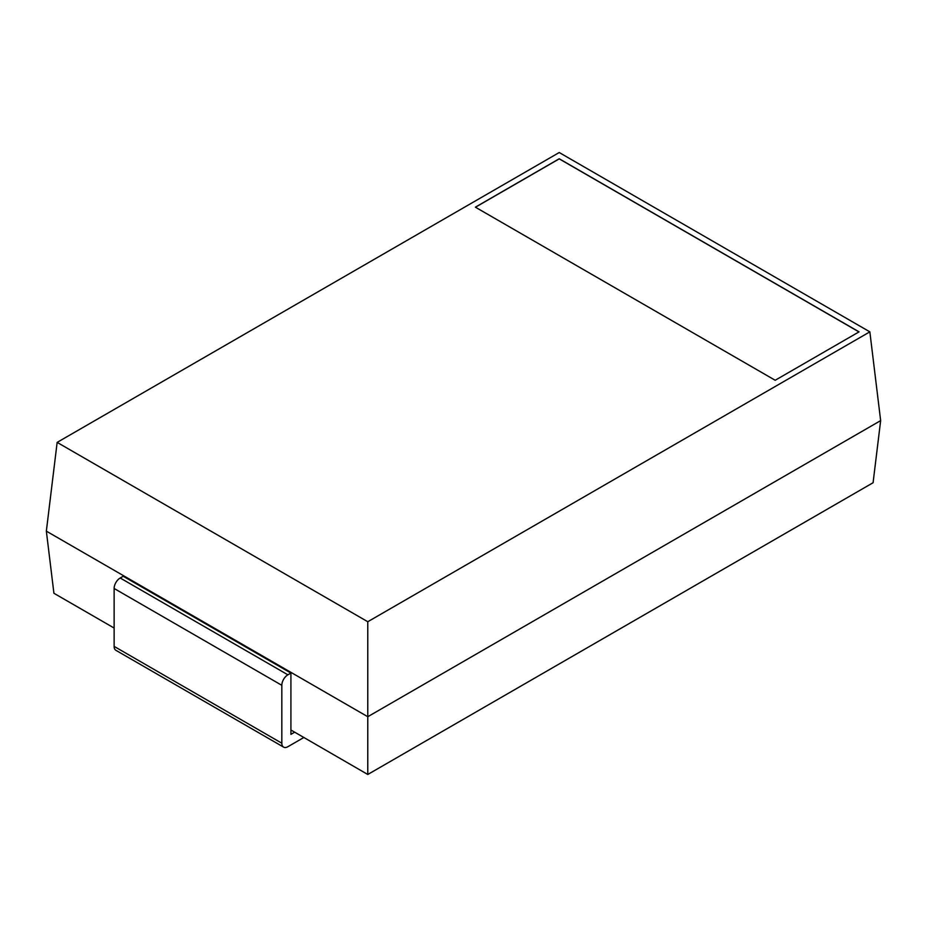 <?xml version="1.0" encoding="UTF-8"?>
<svg xmlns="http://www.w3.org/2000/svg" width="927" height="927" viewBox="0 0 927 927"><rect width="100%" height="100%" fill="white"/><g stroke="black" fill="none" stroke-linecap="round" stroke-linejoin="round"><path stroke-width="1.39" d="M303.778 737.533L287.88 746.71A8.563 4.948 120 0 1 283.604 747.127L115.898 650.314A8.563 4.948 120 0 1 114.125 646.386L114.125 588.483A8.563 4.948 -60 0 1 120.186 577.996L123.21 576.246L290.916 673.072L287.88 674.81L120.186 577.996M283.604 747.127A8.563 4.948 120 0 1 281.831 743.211L281.831 685.308A8.563 4.948 -60 0 1 287.88 674.81M114.125 628.043L53.917 593.268L46.35 531.148L367.776 716.722L367.776 774.474L294.682 732.179L290.916 734.358L290.916 673.072M294.682 732.179L290.916 730.001M367.776 774.474L873.083 482.735L880.65 420.615L869.85 331.854L559.224 152.526L57.15 442.388L367.776 621.727L869.85 331.854M880.65 420.615L367.776 716.722L367.776 621.727M46.35 531.148L57.15 442.388M775.192 380.267L859.051 331.854L559.224 158.76L475.377 207.173L775.192 380.267M858.958 331.912L559.224 158.865L475.47 207.219M281.831 743.211L114.125 646.386M281.831 685.308L114.125 588.483"/></g></svg>
